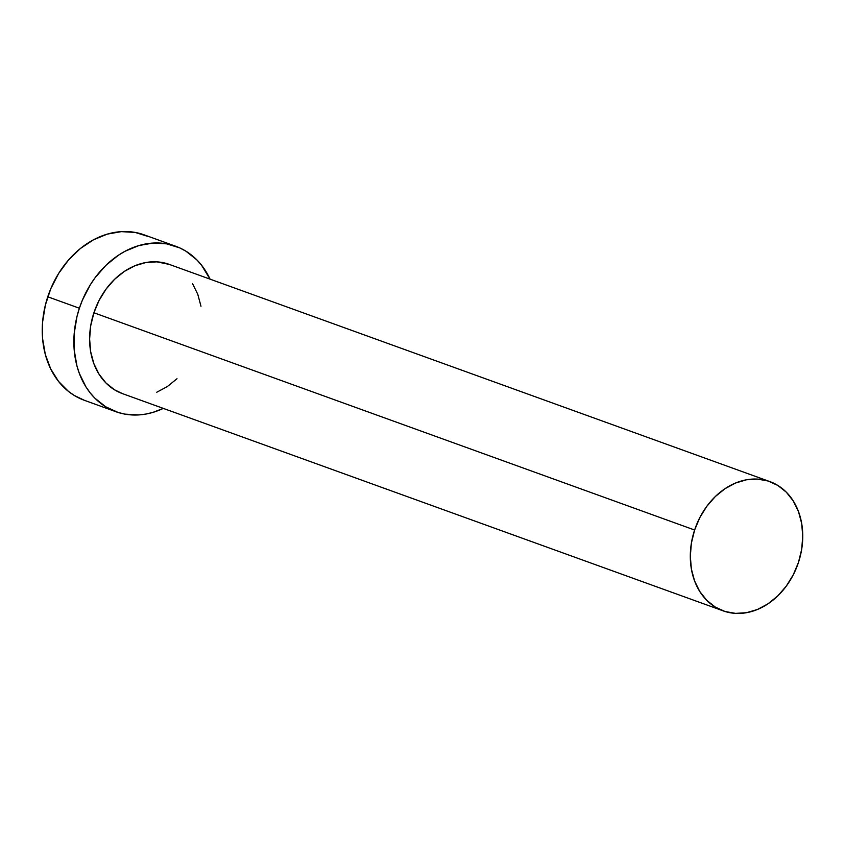 <?xml version="1.0" encoding="UTF-8"?>
<svg xmlns="http://www.w3.org/2000/svg" width="845" height="845" viewBox="0 0 845 845"><rect width="100%" height="100%" fill="white"/><g stroke="black" fill="none" stroke-linecap="round" stroke-linejoin="round"><path stroke-width="1.27" d="M769.901 481.618L169.201 264.369A68.72 54.376 109.9 0 0 93.911 312.766L694.611 530.016A68.72 54.376 -70.1 0 1 769.901 481.618A68.72 54.376 -70.1 0 1 798.451 562.464A68.72 54.376 -70.1 0 1 723.162 610.861A68.72 54.376 -70.1 0 1 694.611 530.016L93.911 312.766L99.118 300.355L106.121 289.043L114.645 279.262L124.373 271.393L134.925 265.742L145.889 262.52L156.864 261.855L169.359 264.422M175.749 246.275L144.125 234.836A87.964 69.596 109.9 0 0 47.764 296.796L79.377 308.224A87.964 69.596 -70.1 0 1 175.749 246.275A87.964 69.596 -70.1 0 1 210.056 279.146L201.511 265.15L196.769 259.806L185.879 251.155L179.827 247.934L166.792 243.867L152.966 243.064L138.855 245.568L125.018 251.271L118.363 255.264L105.91 265.341L94.999 277.857L90.257 284.881L82.398 300.144L79.377 308.224L47.764 296.796A87.964 69.596 109.9 0 0 84.299 400.276L115.913 411.716A87.964 69.596 -70.1 0 1 79.377 308.224L76.99 316.505L74.223 333.353L74.202 350.041L76.937 365.906L79.314 373.353L85.947 386.883L90.151 392.84L94.883 398.185L105.783 406.836L118.215 412.487L124.859 414.124L138.696 414.927L145.752 414.082L152.797 412.423L163.307 408.399A87.964 69.596 -70.1 0 1 115.913 411.716M177.006 378.729L167.289 386.587L156.737 392.249M122.588 393.664L114.54 389.809L106.026 383.049L99.045 374.219L93.858 363.646L90.679 351.742L89.612 338.972L90.7 325.811L93.911 312.766A68.72 54.376 109.9 0 0 122.462 393.622L723.162 610.861M192.607 283.772L197.793 294.345L200.983 306.249M148.202 236.505L135.179 232.428L121.342 231.636L107.241 234.128L93.404 239.843L80.359 248.536L68.625 259.88L58.632 273.453L50.784 288.705L45.377 305.077L42.609 321.924L42.588 338.602L45.324 354.478L50.711 368.927L58.537 381.401L68.498 391.436L74.17 395.397L84.373 400.308M694.611 530.016L691.4 543.05L690.312 556.211L691.379 568.991L694.569 580.895L699.745 591.458L706.726 600.299L715.24 607.048L724.957 611.474L735.499 613.385L746.462 612.71L757.437 609.488L767.989 603.837L777.706 595.968L786.241 586.198L793.244 574.875L798.451 562.464L801.662 549.43L802.75 536.269L801.683 523.488L798.493 511.584L793.307 501.022L786.325 492.181L777.812 485.431L768.105 481.006L757.564 479.094L746.589 479.77L735.625 482.991L725.073 488.642L715.345 496.511L706.821 506.282L699.818 517.605L694.611 530.016"/></g></svg>
